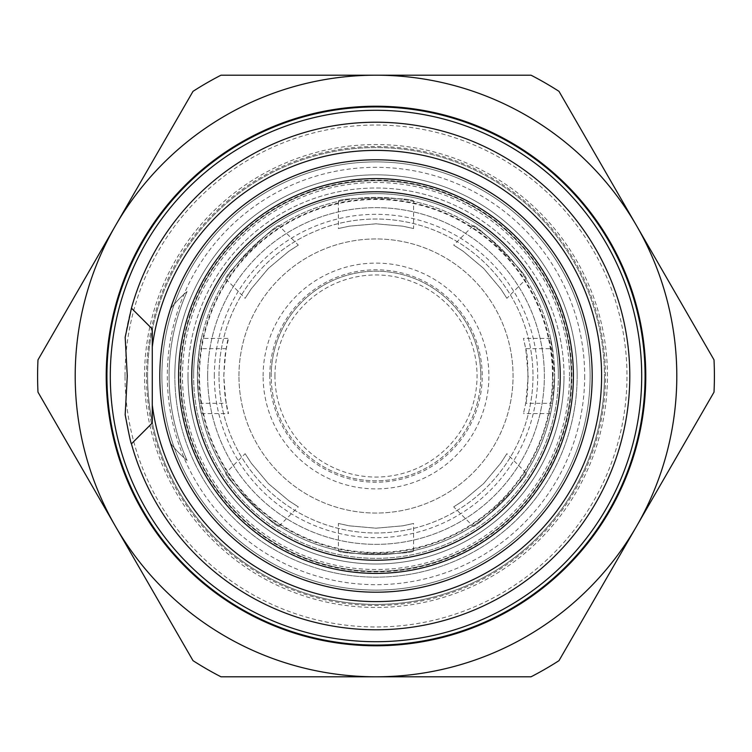 <?xml version="1.0" encoding="UTF-8"?>
<svg xmlns="http://www.w3.org/2000/svg" width="752" height="752" viewBox="0 0 752 752"><rect width="100%" height="100%" fill="white"/><g stroke="black" fill="none" stroke-linecap="round" stroke-linejoin="round"><path stroke-width="0.56" stroke-dasharray="3.76 2.82" d="M147.58 376A228.42 228.42 0 0 1 376 147.58A228.42 228.42 0 0 1 604.42 376A228.42 228.42 0 0 1 376 604.42A228.42 228.42 0 0 1 147.58 376A228.42 228.42 0 0 1 376 147.58A228.42 228.42 0 0 1 604.42 376A228.42 228.42 0 0 1 376 604.42A228.42 228.42 0 0 1 147.58 376A228.42 228.42 0 0 1 376 147.58A228.42 228.42 0 0 1 604.42 376A228.42 228.42 0 0 0 376 147.58A228.42 228.42 0 0 0 147.58 376A228.42 228.42 0 0 0 376 604.42A228.42 228.42 0 0 0 604.42 376A228.42 228.42 0 0 1 376 604.42A228.42 228.42 0 0 1 147.58 376A228.42 228.42 0 0 0 376 604.42A228.42 228.42 0 0 0 604.42 376A228.42 228.42 0 0 1 376 604.42A228.42 228.42 0 0 1 147.58 376M146.49 376A229.51 229.51 0 0 1 376 146.49A229.51 229.51 0 0 1 605.51 376A229.51 229.51 0 0 1 376 605.51A229.51 229.51 0 0 1 146.49 376M223.814 376C225.365 353.139 226.935 340.609 228.533 338.4L226.277 348.693C225.13 352.989 224.312 362.097 223.814 376C224.303 389.903 225.13 399.002 226.277 403.307L228.533 413.6C226.935 411.382 225.365 398.842 223.814 376M159.8 376A216.2 216.2 0 0 1 170.516 308.781A109.98 109.98 0 0 1 187.098 291.56A206.922 206.922 0 0 0 187.098 460.44A109.98 109.98 0 0 1 170.516 443.219A109.98 109.98 0 0 0 187.098 460.44A206.922 206.922 0 0 1 187.098 291.56A109.98 109.98 0 0 0 170.516 308.781A216.2 216.2 0 0 0 170.516 443.219A216.2 216.2 0 0 1 159.8 376A216.2 216.2 0 0 0 376 592.2A216.2 216.2 0 0 0 592.2 376A216.2 216.2 0 0 1 376 592.2A216.2 216.2 0 0 1 159.8 376A216.2 216.2 0 0 1 376 159.8A216.2 216.2 0 0 1 592.2 376A216.2 216.2 0 0 1 376 592.2A216.2 216.2 0 0 1 159.8 376A216.2 216.2 0 0 1 376 159.8A216.2 216.2 0 0 1 592.2 376A216.2 216.2 0 0 1 376 592.2A216.2 216.2 0 0 1 159.8 376A216.2 216.2 0 0 1 376 159.8A216.2 216.2 0 0 1 592.2 376A216.2 216.2 0 0 1 376 592.2A216.2 216.2 0 0 1 159.8 376A216.2 216.2 0 0 0 376 592.2A216.2 216.2 0 0 0 592.2 376A216.2 216.2 0 0 0 376 159.8A216.2 216.2 0 0 0 159.8 376A216.2 216.2 0 0 0 376 592.2A216.2 216.2 0 0 0 592.2 376A216.2 216.2 0 0 0 376 159.8A216.2 216.2 0 0 0 159.8 376A216.2 216.2 0 0 1 376 159.8A216.2 216.2 0 0 1 592.2 376A216.2 216.2 0 0 0 376 159.8A216.2 216.2 0 0 0 159.8 376A216.2 216.2 0 0 0 376 592.2A216.2 216.2 0 0 0 592.2 376M552.504 348.693L550.596 338.4L554.6 376A178.6 178.6 0 0 0 376 197.4A178.6 178.6 0 0 0 197.4 376C197.823 389.912 198.519 399.011 199.496 403.307L201.404 413.6C200.06 411.382 198.725 398.851 197.4 376A178.6 178.6 0 0 1 376 197.4A178.6 178.6 0 0 1 554.6 376C554.177 362.088 553.481 352.989 552.504 348.693L525.723 348.693L523.477 338.4L525.845 349.426L528.186 376L525.845 402.593L523.477 413.6L525.723 403.307L552.504 403.307C553.472 399.03 554.177 389.931 554.6 376L552.607 402.583L550.596 413.6L552.504 403.307M226.277 348.693L199.496 348.693C198.528 352.97 197.823 362.069 197.4 376A178.6 178.6 0 0 0 376 554.6A178.6 178.6 0 0 0 554.6 376A178.6 178.6 0 0 1 376 554.6A178.6 178.6 0 0 1 197.4 376C198.716 353.177 200.051 340.647 201.404 338.4L228.533 338.4M201.404 413.6L228.533 413.6M201.404 338.4L199.496 348.693M199.496 403.307L226.277 403.307M472.867 526.043C474.305 530.78 530.771 474.305 526.043 472.867C530.78 474.296 474.343 530.752 472.867 526.043L453.691 506.867L463.166 500.757L483.602 483.621L500.766 463.157L506.867 453.691L500.766 463.147L483.621 483.602L463.166 500.747L453.691 506.867M526.043 472.867L506.867 453.691M338.4 550.596C336.069 554.957 415.922 554.957 413.6 550.596C415.941 554.948 336.116 554.967 338.4 550.596L338.4 523.467L349.417 525.845L375.981 528.186L402.593 525.845L413.6 523.467L402.602 525.845L376.009 528.186L349.426 525.855L338.4 523.467M413.6 550.596L413.6 523.467M225.957 472.867C221.22 474.305 277.695 530.771 279.133 526.043C277.704 530.78 221.248 474.343 225.957 472.867L245.133 453.691L251.243 463.166L268.379 483.602L288.843 500.766L298.309 506.867L288.853 500.766L268.398 483.621L251.253 463.166L245.133 453.691M279.133 526.043L298.309 506.867M279.133 225.957C277.695 221.22 221.229 277.695 225.957 279.133C221.22 277.704 277.657 221.248 279.133 225.957L298.309 245.133L288.834 251.243L268.398 268.379L251.234 288.843L245.133 298.309L251.234 288.853L268.379 268.398L288.834 251.253L298.309 245.133M225.957 279.133L245.133 298.309M413.6 201.404C415.931 197.043 336.078 197.043 338.4 201.404C336.059 197.052 415.884 197.033 413.6 201.404L413.6 228.533L402.583 226.155L376.019 223.814L349.407 226.155L338.4 228.533L349.398 226.155L375.991 223.814L402.574 226.145L413.6 228.533M338.4 201.404L338.4 228.533M526.043 279.133C530.78 277.695 474.305 221.229 472.867 225.957C474.296 221.22 530.752 277.657 526.043 279.133L506.867 298.309L500.757 288.834L483.621 268.398L463.157 251.234L453.691 245.133L463.147 251.234L483.602 268.379L500.747 288.834L506.867 298.309M472.867 225.957L453.691 245.133M552.494 376A176.494 176.494 0 0 0 376 199.506A176.494 176.494 0 0 0 199.506 376A176.494 176.494 0 0 0 376 552.494A176.494 176.494 0 0 0 552.494 376M573.4 376A197.4 197.4 0 0 1 376 573.4A197.4 197.4 0 0 1 178.6 376A197.4 197.4 0 0 1 376 178.6A197.4 197.4 0 0 1 573.4 376A197.4 197.4 0 0 1 376 573.4A197.4 197.4 0 0 1 178.6 376A197.4 197.4 0 0 1 376 178.6A197.4 197.4 0 0 1 573.4 376A197.4 197.4 0 0 1 376 573.4A197.4 197.4 0 0 1 178.6 376A197.4 197.4 0 0 0 376 573.4A197.4 197.4 0 0 0 573.4 376A197.4 197.4 0 0 0 376 178.6A197.4 197.4 0 0 0 178.6 376A197.4 197.4 0 0 0 376 573.4A197.4 197.4 0 0 0 573.4 376A197.4 197.4 0 0 0 376 178.6A197.4 197.4 0 0 0 178.6 376A197.4 197.4 0 0 1 376 178.6A197.4 197.4 0 0 1 573.4 376M571.294 376A195.294 195.294 0 0 0 376 180.706A195.294 195.294 0 0 0 180.706 376A195.294 195.294 0 0 0 376 571.294A195.294 195.294 0 0 0 571.294 376A195.304 195.304 0 0 0 376 180.696A195.304 195.304 0 0 0 180.696 376A195.304 195.304 0 0 0 376 571.304A195.304 195.304 0 0 0 571.304 376A195.304 195.304 0 0 0 376 180.696A195.304 195.304 0 0 0 180.696 376A195.304 195.304 0 0 0 376 571.304A195.304 195.304 0 0 0 571.304 376A195.304 195.304 0 0 0 376 180.696A195.304 195.304 0 0 0 180.696 376A195.304 195.304 0 0 0 376 571.304A195.304 195.304 0 0 0 571.304 376M198.951 376A177.049 177.049 0 0 1 376 198.951A177.049 177.049 0 0 1 553.049 376A177.049 177.049 0 0 1 376 553.049A177.049 177.049 0 0 1 198.951 376M180.151 376A195.849 195.849 0 0 1 376 180.151A195.849 195.849 0 0 1 571.849 376A195.849 195.849 0 0 1 376 571.849A195.849 195.849 0 0 1 180.151 376M188 376A188 188 0 0 1 376 188A188 188 0 0 1 564 376A188 188 0 0 0 376 188A188 188 0 0 0 188 376A188 188 0 0 0 376 564A188 188 0 0 0 564 376A188 188 0 0 1 376 564A188 188 0 0 1 188 376A188 188 0 0 0 376 564A188 188 0 0 0 564 376M207.646 376A168.354 168.354 0 0 1 376 207.646A168.354 168.354 0 0 1 544.354 376A168.354 168.354 0 0 1 376 544.354A168.354 168.354 0 0 1 207.646 376A168.354 168.354 0 0 1 376 207.646A168.354 168.354 0 0 1 544.354 376A168.354 168.354 0 0 1 376 544.354A168.354 168.354 0 0 1 207.646 376M214.32 376A161.68 161.68 0 0 1 376 214.32A161.68 161.68 0 0 1 537.68 376A161.68 161.68 0 0 1 376 537.68A161.68 161.68 0 0 1 214.32 376M219.02 376A156.98 156.98 0 0 1 376 219.02A156.98 156.98 0 0 1 532.98 376A156.98 156.98 0 0 1 376 532.98A156.98 156.98 0 0 1 219.02 376A156.98 156.98 0 0 1 376 219.02A156.98 156.98 0 0 1 532.98 376A156.98 156.98 0 0 1 376 532.98A156.98 156.98 0 0 1 219.02 376M238.948 376A137.052 137.052 0 0 1 376 238.948A137.052 137.052 0 0 1 513.052 376A137.052 137.052 0 0 1 376 513.052A137.052 137.052 0 0 1 238.948 376A137.052 137.052 0 0 1 376 238.948A137.052 137.052 0 0 1 513.052 376A137.052 137.052 0 0 1 376 513.052A137.052 137.052 0 0 1 238.948 376M263.106 376A112.894 112.894 0 0 1 376 263.106A112.894 112.894 0 0 1 488.894 376A112.894 112.894 0 0 1 376 488.894A112.894 112.894 0 0 1 263.106 376M480.81 376A104.81 104.81 0 0 1 376 480.81A104.81 104.81 0 0 1 271.19 376A104.81 104.81 0 0 1 376 271.19A104.81 104.81 0 0 1 480.81 376A104.81 104.81 0 0 1 376 480.81A104.81 104.81 0 0 1 271.19 376A104.81 104.81 0 0 1 376 271.19A104.81 104.81 0 0 1 480.81 376A104.81 104.81 0 0 0 376 271.19A104.81 104.81 0 0 0 271.19 376M274.95 376A101.05 101.05 0 0 1 376 274.95A101.05 101.05 0 0 1 477.05 376A101.05 101.05 0 0 1 376 477.05A101.05 101.05 0 0 1 274.95 376M714.4 376A338.4 338.4 0 0 0 714.015 359.86L636.502 225.6A300.8 300.8 0 0 1 376 676.8A300.8 300.8 0 0 1 115.498 225.6L37.985 359.86A338.4 338.4 0 0 0 37.985 392.14L115.498 526.4A300.8 300.8 0 0 1 376 75.2A300.8 300.8 0 0 1 636.502 526.4A300.8 300.8 0 0 1 115.498 526.4L193.01 660.66A338.4 338.4 0 0 0 220.975 676.8L531.025 676.8A338.4 338.4 0 0 0 558.99 660.66L714.015 392.14A338.4 338.4 0 0 0 714.4 376M584.68 376A208.68 208.68 0 0 1 376 584.68A208.68 208.68 0 0 1 167.32 376A208.68 208.68 0 0 1 376 167.32A208.68 208.68 0 0 1 584.68 376M125.17 337.291A253.8 253.8 0 0 1 395.411 122.943A253.8 253.8 0 0 1 629.8 376A253.8 253.8 0 0 1 395.411 629.057A253.8 253.8 0 0 1 125.17 414.709M558.99 91.34A338.4 338.4 0 0 0 531.025 75.2L376 75.2A300.8 300.8 0 0 1 636.502 225.6L558.99 91.34M220.975 75.2A338.4 338.4 0 0 0 193.01 91.34L115.498 225.6A300.8 300.8 0 0 1 376 75.2L220.975 75.2M152.28 329L152.28 423M161.896 376A214.104 214.104 0 0 0 376 590.104A214.104 214.104 0 0 0 590.104 376A214.104 214.104 0 0 0 376 161.896A214.104 214.104 0 0 0 161.896 376A214.104 214.104 0 0 0 376 590.104A214.104 214.104 0 0 0 590.104 376A214.104 214.104 0 0 0 376 161.896A214.104 214.104 0 0 0 161.896 376A214.104 214.104 0 0 0 376 590.104A214.104 214.104 0 0 0 590.104 376A214.104 214.104 0 0 0 376 161.896A214.104 214.104 0 0 0 161.896 376M525.723 403.307C528.637 397.893 528.656 354.145 525.723 348.693M558.36 376A182.36 182.36 0 0 0 376 193.64A182.36 182.36 0 0 0 193.64 376A182.36 182.36 0 0 1 376 193.64A182.36 182.36 0 0 1 558.36 376A182.36 182.36 0 0 1 376 558.36A182.36 182.36 0 0 1 193.64 376A182.36 182.36 0 0 0 376 558.36A182.36 182.36 0 0 0 558.36 376M577.16 376A201.16 201.16 0 0 0 376 174.84A201.16 201.16 0 0 0 174.84 376A201.16 201.16 0 0 1 376 174.84A201.16 201.16 0 0 1 577.16 376A201.16 201.16 0 0 1 376 577.16A201.16 201.16 0 0 1 174.84 376A201.16 201.16 0 0 0 376 577.16A201.16 201.16 0 0 0 577.16 376M560.108 376A184.108 184.108 0 0 1 376 560.108A184.108 184.108 0 0 1 191.892 376A184.108 184.108 0 0 1 376 191.892A184.108 184.108 0 0 1 560.108 376A184.108 184.108 0 0 0 376 191.892A184.108 184.108 0 0 0 191.892 376A184.108 184.108 0 0 0 376 560.108A184.108 184.108 0 0 0 560.108 376M554.6 376A178.6 178.6 0 0 1 376 554.6A178.6 178.6 0 0 1 197.4 376A178.6 178.6 0 0 0 376 554.6A178.6 178.6 0 0 0 554.6 376M569.508 376A193.508 193.508 0 0 0 376 182.492A193.508 193.508 0 0 0 182.492 376A193.508 193.508 0 0 0 376 569.508A193.508 193.508 0 0 0 569.508 376M269.78 376A106.22 106.22 0 0 1 376 269.78A106.22 106.22 0 0 1 482.22 376A106.22 106.22 0 0 1 376 482.22A106.22 106.22 0 0 1 269.78 376M125.02 376A250.98 250.98 0 0 1 376 125.02A250.98 250.98 0 0 1 626.98 376A250.98 250.98 0 0 1 376 626.98A250.98 250.98 0 0 1 125.02 376M607.447 376A231.447 231.447 0 0 0 376 144.553A231.447 231.447 0 0 0 144.553 376A231.447 231.447 0 0 0 376 607.447A231.447 231.447 0 0 0 607.447 376M550.596 413.6L523.477 413.6M550.596 338.4L523.477 338.4"/><path stroke-width="1.13" d="M106.22 376A269.78 269.78 0 0 1 376 106.22A269.78 269.78 0 0 1 645.78 376A269.78 269.78 0 0 1 376 645.78A269.78 269.78 0 0 1 106.22 376M573.4 376A197.4 197.4 0 0 1 376 573.4A197.4 197.4 0 0 1 178.6 376A197.4 197.4 0 0 1 376 178.6A197.4 197.4 0 0 1 573.4 376M560.24 376A184.24 184.24 0 0 1 376 560.24A184.24 184.24 0 0 1 191.76 376A184.24 184.24 0 0 1 376 191.76A184.24 184.24 0 0 1 560.24 376M592.2 376A216.2 216.2 0 0 1 376 592.2A216.2 216.2 0 0 1 159.8 376A216.2 216.2 0 0 1 376 159.8A216.2 216.2 0 0 1 592.2 376M714.015 359.86A338.4 338.4 0 0 1 714.015 392.14L558.99 660.66A338.4 338.4 0 0 1 531.025 676.8L220.975 676.8A338.4 338.4 0 0 1 193.01 660.66L37.985 392.14A338.4 338.4 0 0 1 37.985 359.86L193.01 91.34A338.4 338.4 0 0 1 220.975 75.2L531.025 75.2A338.4 338.4 0 0 1 558.99 91.34L714.015 359.86M676.8 376A300.8 300.8 0 0 1 376 676.8A300.8 300.8 0 0 1 75.2 376A300.8 300.8 0 0 1 376 75.2A300.8 300.8 0 0 1 676.8 376M152.28 376L152.28 329L131.44 308.16A253.8 253.8 0 0 1 629.8 376A253.8 253.8 0 0 1 131.44 443.84L152.28 423L152.28 376M152.28 329L131.44 308.16L125.17 337.291L127.276 376L125.17 414.709C128.818 433.876 130.904 443.586 131.44 443.84L152.28 423M110.29 376A265.71 265.71 0 0 1 376 110.29A265.71 265.71 0 0 1 641.71 376A265.71 265.71 0 0 1 376 641.71A265.71 265.71 0 0 1 110.29 376M645.075 376A269.075 269.075 0 0 1 376 645.075A269.075 269.075 0 0 1 106.925 376A269.075 269.075 0 0 1 376 106.925A269.075 269.075 0 0 1 645.075 376M152.28 346.935A225.6 225.6 0 0 1 390.561 150.87A225.6 225.6 0 0 1 601.6 376A225.6 225.6 0 0 1 390.561 601.13A225.6 225.6 0 0 1 152.28 405.065"/></g></svg>
